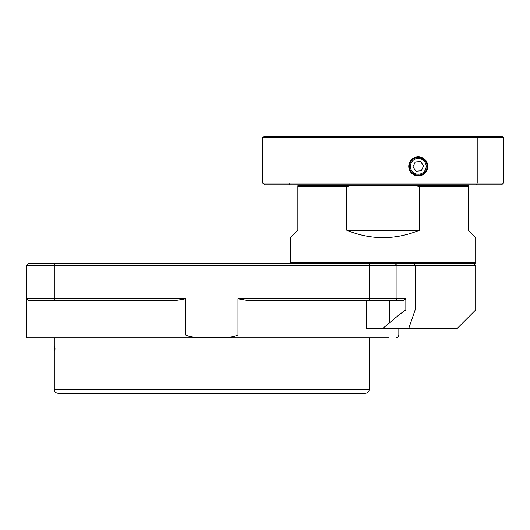 <?xml version="1.0" encoding="UTF-8"?>
<svg xmlns="http://www.w3.org/2000/svg" width="530" height="530" viewBox="0 0 530 530"><rect width="100%" height="100%" fill="white"/><g stroke="black" fill="none" stroke-linecap="round" stroke-linejoin="round"><path stroke-width="0.79" d="M388.649 337.709L27.427 337.709L26.5 337.55L26.5 334.927L185.48 334.927C192.761 338.644 203.381 336.987 211.742 337.55C220.102 336.987 230.722 338.644 238.003 334.927L398.838 334.927C398.673 336.616 397.745 337.544 396.062 337.709M382.746 328.448L389.722 322.664C396.738 316.635 402.111 312.389 405.841 309.924L475.715 309.924L457.191 328.448L366.707 328.448L366.707 300.662M475.715 309.924L475.715 265.464L396.983 265.464L396.983 298.807L405.841 298.807L403.217 300.662L248.789 300.662L238.003 298.807L238.003 334.927M405.841 309.924L405.841 298.807M26.5 334.927L26.5 298.807L185.48 298.807L174.695 300.662L28.355 300.662L26.5 298.807L26.5 265.464L28.355 263.609L414.513 263.609L415.156 265.464L415.156 309.924L408.743 328.448M238.003 298.807L396.983 298.807L395.135 300.662L396.983 298.807M396.983 265.464L395.135 263.609L396.983 265.464L26.5 265.464L28.355 263.609M185.48 298.807L185.48 334.927M26.5 298.807L28.355 300.662M55.027 348.819L54.822 351.099L54.822 346.547L55.027 348.819M365.495 393.28L57.989 393.28C55.743 393.061 54.504 391.829 54.285 389.576L369.198 389.576C368.979 391.829 367.747 393.061 365.495 393.28M139.96 393.28L135.329 393.28M283.523 393.28L278.893 393.28M68.178 393.28L63.547 393.28M291.394 263.609L290.473 262.681L475.715 262.681L474.787 263.609L395.135 263.609M475.715 262.681L475.715 237.678L468.301 230.265L468.301 186.732L419.389 186.732L419.389 230.265C395.194 240.083 370.993 240.083 346.792 230.265L346.792 186.732L297.88 186.732L297.88 230.265L290.473 237.678L290.473 262.681M297.88 186.732L297.88 185.811L416.958 185.811L419.389 186.732M466.453 184.884L466.453 185.811L468.301 185.811L468.301 186.732M346.792 186.732L349.224 185.811M346.792 230.265L419.389 230.265M418.289 175.324A8.97 8.97 0 0 0 426.054 161.875A8.97 8.97 0 0 0 410.518 161.875A8.97 8.97 0 0 0 418.289 175.324M418.289 175.887A9.527 9.527 0 0 0 426.537 161.597A9.527 9.527 0 0 0 410.034 161.597A9.527 9.527 0 0 0 418.289 175.887M466.453 185.811L416.958 185.811M263.609 136.72L502.572 136.72L503.5 137.648L503.5 183.029L501.645 184.884L264.536 184.884L262.681 183.029L262.681 137.648L263.609 136.72M338.637 184.884L338.637 185.811M299.735 184.884L299.735 185.811M427.551 184.884L427.551 185.811M476.569 184.884A1713.119 1211.361 0 0 0 477.205 183.029L477.205 137.648L288.976 137.648L288.976 183.029L503.5 183.029M503.5 137.648L477.205 137.648L476.887 136.72M289.3 136.72L288.976 137.648L262.681 137.648M262.681 183.029L288.976 183.029A1713.119 1211.361 -0 0 0 289.618 184.884M411.061 171.382A8.798 8.798 0 0 1 417.554 157.589A8.798 8.798 0 0 1 426.252 170.103A8.798 8.798 0 0 1 411.061 171.382M416.01 171.197L421.337 170.753L423.616 165.91L420.568 161.518L415.235 161.968L412.963 166.804L416.01 171.197M389.722 300.662L389.722 322.664M369.198 300.662L369.198 263.609M54.285 263.609L54.285 300.662M411.823 170.852A7.87 7.87 0 0 0 425.411 169.713A7.87 7.87 0 0 0 417.633 158.51A7.87 7.87 0 0 0 411.823 170.852M398.838 328.448L398.838 334.927M473.86 263.609L475.715 265.464M54.285 337.709L54.285 389.576M369.198 337.709L369.198 389.576"/></g></svg>
